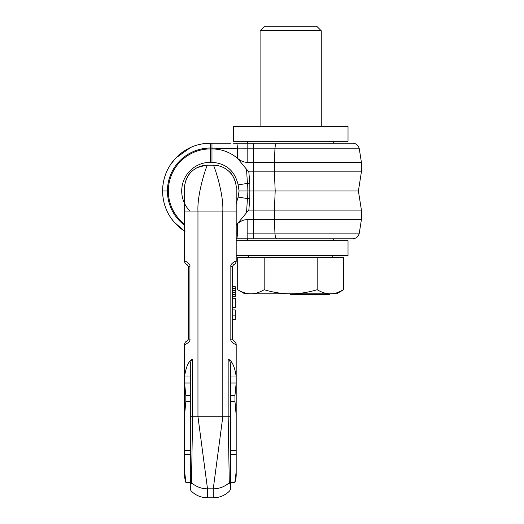 <?xml version="1.0" encoding="UTF-8"?>
<svg xmlns="http://www.w3.org/2000/svg" width="524" height="524" viewBox="0 0 524 524"><rect width="100%" height="100%" fill="white"/><g stroke="black" fill="none" stroke-linecap="round" stroke-linejoin="round"><path stroke-width="0.79" d="M217.277 143.19L230.442 143.19M210.556 143.19L211.401 143.19M247.662 141.284L247.662 143.19L247.151 143.19L352.757 143.19L276.77 143.19C275.788 143.458 275.179 145.338 274.949 148.836L359.294 148.836L274.949 148.836L274.366 162.309L247.151 162.309C244.119 162.368 240.935 161.071 237.608 158.405L237.385 158.222C229.99 152.124 221.514 149.026 211.971 148.927L210.386 148.927A42.058 42.058 0 0 0 184.579 224.187M333.683 240.686L333.683 238.774L352.757 238.774C356.307 238.499 358.488 236.619 359.294 233.128L361.403 219.654L361.403 210.098L358.409 190.985L361.403 171.865L361.403 162.309L359.294 148.836C358.488 145.351 356.307 143.465 352.757 143.19L253.315 143.19L253.315 148.836L274.949 148.836M190.834 147.375L175.737 158.065L170.634 164.451A47.789 47.789 0 0 0 162.597 190.985L167.431 190.985A42.955 42.955 0 0 0 184.579 225.32A42.955 42.955 0 0 1 210.386 148.03L237.385 148.842C237.287 145.345 237.005 143.458 236.534 143.19L247.151 143.19L247.151 148.836L237.385 148.842L253.315 148.836L253.315 171.865L248.828 171.865L249.837 183.61L247.426 183.393L247.086 190.985L239.082 190.985L247.538 190.985M216.13 143.19L228.268 143.19M244.983 143.19L243.496 143.19L244.983 143.19M242.481 143.19L239.927 143.19L242.481 143.19M236.71 143.19L233.01 143.19M228.353 143.19L211.617 143.19M225.726 143.19L226.938 143.19M176.876 225.058A47.789 47.789 0 0 0 184.579 231.208L173.948 221.907L170.634 217.512A47.789 47.789 0 0 1 162.597 190.985A47.789 47.789 0 0 0 184.579 231.208M180.132 227.979L184.979 231.464M180.911 228.602L184.147 230.927M192.97 146.478A47.789 47.789 0 0 0 182.503 152.17L182.431 152.222M189.773 147.866L188.706 148.39M190.225 147.65L187.998 148.764M188.437 148.528L186.256 149.726M192.275 146.753L191.588 147.041M208.526 143.229A47.789 47.789 0 0 0 197.692 144.906M183.315 151.6L180.911 153.362M183.629 230.58L183.118 230.233M177.158 225.333L173.745 221.665M172.37 219.942L171.034 218.102M167.431 190.985L162.597 190.985A47.789 47.789 0 0 1 210.386 143.19L210.386 162.309A28.676 28.676 0 0 0 189.904 211.054A28.676 28.676 0 0 1 210.386 162.309L211.971 162.309L211.971 143.19L211.362 143.19M210.936 143.19L202.087 143.917M170.634 164.451L170.896 164.071M173.542 160.541L177.158 156.63M183.112 151.737L183.636 151.377M186.04 149.857L186.839 149.392M201.969 143.936L202.408 143.864M179.372 154.626A47.789 47.789 0 0 0 176.876 156.912M176.45 157.331A47.789 47.789 0 0 0 174.538 159.381M173.234 160.92A47.789 47.789 0 0 0 172.769 161.503M176.45 224.639A47.789 47.789 0 0 1 174.538 222.589M173.234 221.049A47.789 47.789 0 0 1 172.769 220.466M236.193 233.128L237.385 233.121C237.287 236.625 237.005 238.505 236.534 238.774L276.77 238.774C275.788 238.505 275.179 236.625 274.949 233.128L359.294 233.128L274.949 233.128L274.366 219.654L361.403 219.654L247.151 219.654C244.119 219.595 240.935 220.899 237.608 223.558L236.193 224.711M247.662 240.686L247.662 238.774L247.151 238.774L247.151 233.128L274.949 233.128M243.496 238.774L246.051 238.774M242.481 238.774L241.492 238.774M236.193 238.774L236.71 238.774L236.193 238.774M333.683 238.774L253.315 238.774L253.315 210.098L248.828 210.098L249.837 198.36L247.426 198.57L247.086 190.985L358.409 190.985L275.198 190.985L274.366 210.098L361.403 210.098L253.315 210.098L253.315 171.865L361.403 171.865L274.366 171.865L275.198 190.985M274.366 162.309L361.403 162.309L274.366 162.309L274.366 171.865M211.971 161.726L211.971 162.309C226.152 163.37 234.87 170.896 238.125 184.887L239.082 190.985L238.125 197.083L236.193 203.712M238.125 197.083L247.426 198.57L246.529 212.692L237.608 223.558M246.529 212.692L248.828 210.098M238.125 184.887L247.426 183.393L246.529 169.272L237.608 158.405M246.529 169.272L248.828 171.865M236.193 255.594L348.021 255.594L348.021 240.686L236.193 240.686M348.021 126.369L233.324 126.369L233.324 141.284L348.021 141.284L348.021 126.369M333.683 143.19L333.683 141.284M236.193 239.697L236.193 211.054L236.193 261.083L235.492 261.286M229.309 483.921L228.163 416.744L222.811 416.744L222.811 211.054C223.768 192.753 213.425 163.429 213.255 165.178L207.517 165.178L213.255 165.178A22.938 22.938 45 0 1 236.193 188.116L236.193 211.054L197.961 211.054L197.961 416.744L207.517 488.833L207.517 497.8L213.255 497.8A22.938 22.938 0 0 0 229.309 491.243A3.825 3.825 180 0 0 230.455 488.512L230.455 364.416C230.134 361.377 229.374 359.582 228.163 359.019C231.981 360.787 234.634 366.446 236.134 375.99L236.18 383.018L234.948 395.574L234.948 401.305L236.193 415.257L236.193 474.862A22.938 22.938 0 0 1 234.752 482.859L236.193 471.6M236.193 465.305L236.193 456.456M235.492 344.34L236.193 344.543L236.193 415.257M236.088 185.922L236.088 185.922A22.938 22.938 0 0 1 236.108 186.105A22.938 22.938 -135 0 0 236.088 185.915L236.127 186.361A22.938 22.938 0 0 1 236.147 186.649A22.938 22.938 -135 0 0 236.127 186.361L236.167 187.002A22.938 22.938 0 0 1 236.186 187.474L236.193 211.054M236.186 187.716L236.193 187.782A22.938 22.938 -135 0 0 236.186 187.723A22.938 22.938 0 0 1 236.193 187.782L236.167 187.002A22.938 22.938 -135 0 1 236.18 187.317L236.186 187.612A22.938 22.938 0 0 1 236.186 187.664L236.186 187.664M184.579 187.887L184.579 187.808A22.938 22.938 135 0 1 184.579 187.802A22.938 22.938 135 0 1 184.586 187.671A22.938 22.938 135 0 1 207.517 165.178C207.347 163.429 197.004 192.753 197.961 211.054L184.579 211.054L184.579 239.697L184.586 187.677M236.193 377.902L236.193 344.543C235.734 344.916 229.997 341.714 230.842 339.133L230.842 266.493C229.997 263.913 235.734 260.71 236.193 261.083A3.825 3.825 -65.1 0 1 235.754 262.865L235.754 262.865A3.825 3.825 -65.1 0 1 233.645 264.692L232.368 266.493L233.645 264.692L232.368 266.493L232.368 339.133L232.368 319.385L235.237 319.385L235.237 309.9L232.368 309.9L232.368 307.568L235.237 307.568L235.237 298.241L232.368 298.241L232.368 296.715L235.237 296.715L235.237 294.462L232.368 294.462L232.368 296.715M234.942 482.303L230.455 482.303L230.455 454.603L236.154 454.603M191.463 483.921L192.609 416.744L222.811 416.744L213.255 488.833L213.255 497.8M236.193 381.623L236.193 401.987M232.368 288.606L235.237 288.606L235.237 290.551L232.368 290.551L232.368 266.493L232.368 339.133L233.645 340.934L232.368 339.133L233.645 340.934L232.368 339.133L232.368 266.493L233.645 264.692M232.368 309.9L232.368 315.14L235.237 315.14M232.368 286.661L235.237 286.661L235.237 288.606M235.237 290.551L235.237 294.462M236.193 344.543L235.754 342.768L236.193 344.543A3.825 3.825 -117.1 0 0 235.754 342.768L235.754 342.768A3.825 3.825 -117.1 0 0 233.645 340.934M184.579 465.305L184.579 344.543C185.037 344.916 190.775 341.714 189.93 339.133L189.93 266.493C190.775 263.913 185.037 260.71 184.579 261.083L185.273 261.286M190.317 450.378L184.599 450.378L184.579 448.262L184.579 415.257L185.823 401.305L185.823 395.574L184.592 383.018L190.317 383.018M184.579 471.6L186.02 482.859A22.938 22.938 0 0 1 184.579 474.862L184.599 450.378M207.517 165.178C201.635 165.25 196.493 167.235 192.085 171.138C186.636 174.983 184.094 185.758 184.579 187.802A22.938 22.938 -45 0 1 184.579 187.723L184.605 187.022M184.586 187.572L184.592 187.317A22.938 22.938 -45 0 1 184.605 187.002L184.625 186.649A22.938 22.938 -45 0 1 184.644 186.361L184.664 186.105A22.938 22.938 -45 0 1 184.684 185.915L184.684 185.922M207.517 497.8A22.938 22.938 0 0 1 191.463 491.243A3.825 3.825 0 0 1 190.317 488.512L190.317 364.416C190.638 361.377 191.398 359.582 192.609 359.019C188.791 360.787 186.138 366.446 184.638 375.99L184.592 383.018M185.83 482.303L186.02 482.859L185.83 482.303L190.317 482.303L190.317 454.603L184.618 454.603M184.579 239.697L184.579 261.083A3.825 3.825 -114.9 0 0 185.018 262.865L185.018 262.865A3.825 3.825 -114.9 0 0 187.127 264.692L188.404 266.493L187.127 264.692L188.404 266.493L188.404 339.133L188.404 266.493L188.404 339.133L187.127 340.934L188.404 339.133L187.127 340.934L188.404 339.133L188.404 266.493L187.127 264.692M184.579 381.623L184.579 401.987M185.273 344.34L184.579 344.543A3.825 3.825 -62.9 0 1 185.018 342.768L185.018 342.768A3.825 3.825 -62.9 0 1 187.127 340.934M332.733 255.594L332.733 257.507M248.618 255.594L248.618 257.507M336.932 292.778L343.652 289.733L343.652 257.507L237.7 257.507L237.7 289.733C242.291 292.444 246.706 293.813 250.944 293.826L244.793 293.826L237.7 289.733M317.164 257.507L317.164 289.733C308.079 292.431 299.25 293.794 290.676 293.826L250.944 293.826C255.175 293.813 259.59 292.444 264.188 289.733C273.266 292.431 282.095 293.794 290.676 293.826L290.696 294.593L296.676 294.593L296.676 293.826M264.188 257.507L264.188 289.733M333.664 293.564L330.408 293.826L336.552 293.826L343.652 289.733C339.054 292.444 334.639 293.813 330.408 293.826C326.17 293.813 321.756 292.444 317.164 289.733M330.408 293.826L290.676 293.826M291.94 293.826L291.94 294.593M297.639 293.826L297.639 294.593L296.676 294.593M298.346 293.826L298.346 294.593L297.639 294.593M298.831 293.826L298.831 294.593L298.346 294.593M298.949 293.826L298.831 294.593M329.583 293.826L329.583 294.593L298.949 294.593M310.319 293.826L310.319 294.593M300.9 293.826L300.9 294.593L300.9 293.826M301.149 293.826L301.149 294.593M303.828 293.826L303.828 294.593M304.909 293.826L304.909 294.593M305.413 293.826L305.413 294.593M306.036 293.826L306.036 294.593M306.56 293.826L306.56 294.593M309.239 293.826L309.239 294.593M317.688 293.826L317.688 294.593M314.204 293.826L314.204 294.593M318.271 293.826L318.271 294.593M318.572 293.826L318.572 294.593M318.599 293.826L318.599 294.593M318.854 293.826L318.854 294.593M328.325 293.826L328.325 294.593M328.561 293.826L328.561 294.593M329.347 293.826L329.347 294.593M318.658 293.826L318.658 294.593M299.243 293.826L299.243 294.593M260.087 126.369L260.087 30.785L321.258 30.785L321.258 126.369M321.258 30.785L316.673 26.2L264.679 26.2L260.087 30.785M247.151 143.19L247.151 162.309M237.248 146.058L237.385 158.222M237.248 235.905L237.385 223.748M247.151 238.774L247.151 219.654M249.837 198.36L249.837 183.61M274.366 219.654L274.366 210.098M230.455 416.744L228.163 416.744L228.163 359.019M236.134 375.99L230.455 375.99M236.18 383.018L230.455 383.018M230.455 395.574L234.948 395.574M230.455 401.305L234.948 401.305M230.455 450.378L236.173 450.378M230.455 488.512L230.455 480.076A3.825 3.603 -0 0 1 229.309 482.65A22.938 21.628 180 0 1 213.255 488.833L207.517 488.833A22.938 21.628 -0 0 1 191.463 482.65A3.825 3.603 180 0 1 190.317 480.076M222.811 246.09L222.811 244.688L222.811 246.09M222.811 241.125L222.811 240.444L222.811 241.125M232.368 292.241L235.237 292.241M230.842 339.133L232.368 339.133M230.842 266.493L232.368 266.493M197.961 246.09L197.961 244.688L197.961 246.09M197.961 241.125L197.961 240.444L197.961 241.125M192.609 359.019L192.609 416.744L190.317 416.744M184.638 375.99L190.317 375.99M190.317 395.574L185.823 395.574M190.317 401.305L185.823 401.305M189.93 266.493L188.404 266.493M189.93 339.133L188.404 339.133M184.579 439.315L184.579 415.257M201.059 144.113L210.235 143.19M174.603 159.303C166.737 168.401 162.735 178.959 162.597 190.985L162.597 190.985C162.735 203.011 166.737 213.569 174.603 222.661M162.597 190.985L162.597 190.461M162.597 190.343L162.637 189M162.637 188.928L162.695 187.854M179.274 154.711L180.505 153.683M208.5 143.229L203.253 143.727M162.597 191.044L162.597 191.496M162.597 191.627L162.604 191.981M162.61 192.092L162.695 194.109M179.274 227.259L180.505 228.281M213.255 165.178C219.137 165.25 224.279 167.235 228.687 171.138C234.136 174.983 236.678 185.758 236.193 187.802L236.186 187.474L236.193 187.802M230.455 482.859L234.752 482.859M236.193 261.083L235.754 262.865L236.193 261.083M193.48 169.972L195.387 168.649M197.417 167.516L205.998 165.224M184.664 186.105L184.887 184.383M184.579 187.802L184.579 211.054M186.02 482.859L190.317 482.859M184.579 261.083L185.018 262.865L184.579 261.083M184.579 344.543L185.018 342.768"/></g></svg>
